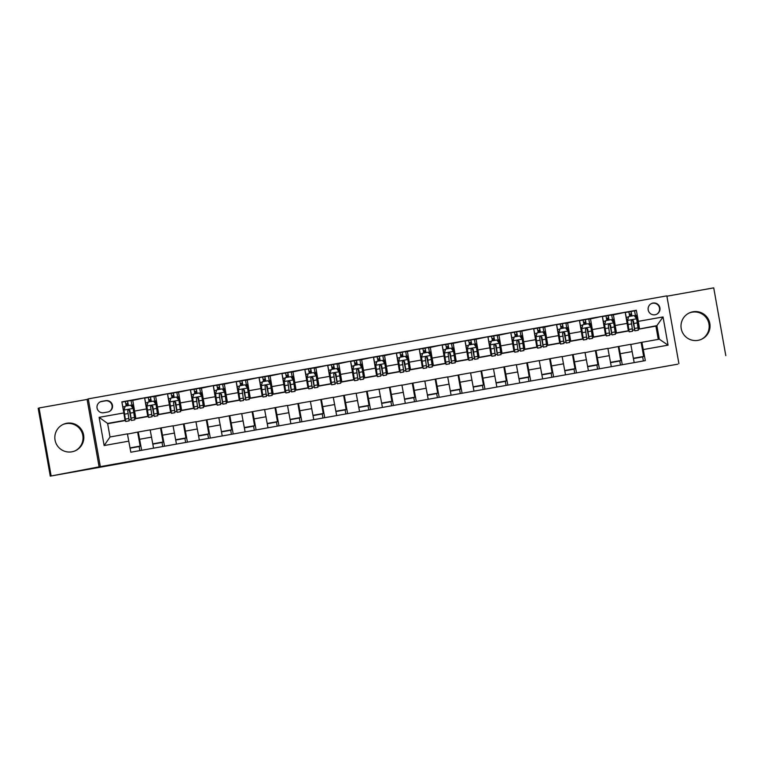 <?xml version="1.0" encoding="UTF-8"?>
<svg xmlns="http://www.w3.org/2000/svg" width="764" height="764" viewBox="0 0 764 764"><rect width="100%" height="100%" fill="white"/><g stroke="black" fill="none" stroke-linecap="round" stroke-linejoin="round"><path stroke-width="1.15" d="M359.71 420.63L336.962 424.86L359.71 420.63M692.958 311.779A14.506 14.506 64.6 0 0 681.689 330.478A14.506 14.506 64.6 0 0 701.715 339.178A14.506 14.506 64.6 0 0 692.958 311.779M701.295 339.369A14.506 14.506 64.6 0 0 692.127 312.18A14.506 14.506 64.6 0 0 688.88 313.154M66.783 423.256A14.506 14.506 64.6 0 0 55.514 441.955A14.506 14.506 64.6 0 0 75.54 450.645A14.506 14.506 64.6 0 0 66.783 423.256M75.12 450.846A14.506 14.506 64.6 0 0 65.952 423.648A14.506 14.506 64.6 0 0 62.705 424.631M653.01 303.06A5.95 5.95 64.6 0 0 648.388 310.728A5.95 5.95 64.6 0 0 656.601 314.291A5.95 5.95 64.6 0 0 653.01 303.06M656.391 314.386A5.95 5.95 64.6 0 0 652.59 303.251A5.95 5.95 64.6 0 0 651.3 303.642M441.325 406.161L417.927 410.449L441.315 406.095M677.735 364.18L50.271 476.134L100.342 466.623L677.735 364.18M387.424 415.702L362.031 420.391L387.424 415.702M392.4 414.804L415.377 410.726L392.4 414.804M130.109 448.172L139.163 446.558L139.879 450.607M152.848 444.123L162.044 442.49L162.77 446.539M175.73 440.045L184.936 438.412L185.652 442.461M198.621 435.977L207.818 434.334L208.543 438.383M221.503 431.899L230.709 430.266L231.425 434.315M244.394 427.83L253.591 426.188L254.316 430.237M267.276 423.753L276.482 422.11L277.198 426.169M290.167 419.675L299.364 418.042L300.09 422.091M313.049 415.606L322.255 413.964L322.971 418.013M335.94 411.529L345.137 409.886L345.863 413.945M358.822 407.451L368.028 405.818L368.745 409.867M381.713 403.382L390.91 401.74L391.636 405.789M404.595 399.305L413.801 397.672L414.518 401.721M427.487 395.227L436.683 393.594L437.409 397.643M450.368 391.158L459.575 389.516L460.291 393.565M473.26 387.081L482.456 385.448L483.182 389.497M496.142 383.012L505.348 381.37L506.064 385.419M519.033 378.934L528.23 377.292L528.955 381.351M541.915 374.857L551.121 373.224L551.837 377.273M564.806 370.788L574.003 369.146L574.729 373.195M587.688 366.71L596.894 365.077L597.61 369.127M610.579 362.633L619.776 361L620.502 365.049M633.461 358.564L642.667 356.922L643.384 360.971M103.77 412.732L107.8 412.016A5.768 5.768 64.6 0 0 112.279 404.586A5.768 5.768 64.6 0 0 105.776 400.661L101.746 401.377A5.768 5.768 64.6 0 0 97.267 408.816A5.768 5.768 64.6 0 0 103.77 412.732M100.342 466.623L88.271 398.865L666.838 295.869L678.909 363.626M128.858 441.143L104.143 445.546L99.119 417.345L123.835 412.942L125 420.334L107.609 423.428L110.026 436.979L127.416 433.885L130.825 452.221L645.322 360.627L641.903 342.291L659.303 339.197L656.887 325.645L638.771 329.083L636.307 315.255L635.457 315.408M634.597 311.101L636.345 310.27L121.858 401.864L123.835 412.942M636.345 310.27L638.322 321.348L663.037 316.955L668.061 345.156L643.345 349.549M99.167 467.176L87.096 399.429L39.04 407.976L51.102 475.733M39.04 407.976L38.2 408.377L50.271 476.134M725.8 355.623L713.729 287.866L666.896 296.203M87.096 399.429L88.271 398.865M125 420.334L124.284 420.668L125.401 420.477M658.281 339.378L655.913 326.104L638.265 329.246M634.597 329.895L632.592 330.258M628.915 330.907L615.383 333.324M611.706 333.973L609.701 334.326M606.033 334.985L592.492 337.392M588.824 338.051L586.819 338.404M583.142 339.054L569.61 341.47M565.933 342.119L563.928 342.482M560.26 343.132L546.718 345.538M543.051 346.197L541.046 346.55M537.369 347.209L523.837 349.616M520.16 350.275L518.154 350.628M514.487 351.278L500.945 353.694M497.278 354.343L495.273 354.697M491.596 355.356L478.063 357.762M474.387 358.421L472.381 358.774M468.714 359.433L455.172 361.84M451.505 362.489L449.499 362.852M445.823 363.502L432.29 365.918M428.614 366.567L426.608 366.921M422.941 367.579L409.399 369.986M405.732 370.645L403.726 370.998M400.049 371.648L386.517 374.064M382.84 374.713L380.835 375.076M377.168 375.726L363.626 378.132M359.959 378.791L357.953 379.145M354.276 379.803L340.744 382.21M337.067 382.869L335.062 383.222M331.395 383.872L317.853 386.288M314.185 386.937L312.18 387.3M308.503 387.95L294.971 390.356M291.294 391.015L289.289 391.369M285.621 392.027L272.079 394.434M268.412 395.083L266.407 395.446M262.73 396.096L249.198 398.512M245.521 399.161L243.515 399.515M239.848 400.174L226.306 402.58M222.639 403.239L220.634 403.593M216.957 404.252L203.425 406.658M199.748 407.308L197.742 407.67M194.075 408.32L180.533 410.736M176.866 411.385L174.86 411.739M171.184 412.398L157.651 414.804M153.975 415.463L151.969 415.817M148.302 416.466L134.76 418.882M131.093 419.531L129.087 419.894M125.411 420.544L107.657 423.705M655.913 326.104L656.887 325.645L663.037 316.955M611.716 315.179L625.219 312.295L628.371 330.764L627.788 331.032L628.906 330.841M632.582 330.182L634.578 329.828M638.255 329.169L638.771 329.083M613.32 314.415L616.462 332.884L615.889 333.152L613.425 319.333L612.575 319.476M588.824 319.247L602.338 316.372L605.48 334.833L604.897 335.109L606.014 334.909M609.691 334.26L611.687 333.906M615.373 333.247L615.889 333.152M590.438 318.493L593.58 336.953L592.998 337.23L590.534 323.401L589.684 323.554M565.943 323.325L579.446 320.441L582.598 338.91L582.015 339.187L583.133 338.987M586.809 338.328L588.805 337.974M592.482 337.325L592.998 337.23M567.547 322.561L570.689 341.031L570.116 341.307L567.652 327.479L566.802 327.632M543.051 327.393L556.564 324.519L559.706 342.988L559.124 343.256L560.241 343.065M563.918 342.406L565.914 342.052M569.6 341.393L570.116 341.307M544.665 326.639L547.807 345.099L547.225 345.376L544.761 331.547L543.911 331.7M520.169 331.471L533.673 328.596L536.825 347.057L536.242 347.333L537.359 347.133M541.036 346.484L543.032 346.121M546.709 345.471L547.225 345.376M521.774 330.707L524.916 349.177L524.343 349.454L521.879 335.625L521.029 335.778M497.278 335.549L510.791 332.665L513.933 351.134L513.351 351.411L514.468 351.211M518.145 350.552L520.141 350.198M523.827 349.54L524.343 349.454M498.892 334.785L502.034 353.254L501.451 353.522L498.987 339.703L498.138 339.856M474.396 339.617L487.9 336.743L491.051 355.212L490.469 355.48L491.586 355.289M495.263 354.63L497.259 354.276M500.936 353.617L501.451 353.522M476.001 338.863L479.143 357.323L478.57 357.6L476.106 343.771L475.256 343.924M451.505 343.695L465.018 340.811L468.16 359.281L467.578 359.558L468.695 359.357M472.372 358.708L474.368 358.345M478.054 357.695L478.57 357.6M453.119 342.931L456.261 361.401L455.678 361.678L453.214 347.849L452.364 348.002M428.623 347.773L442.127 344.889L445.278 363.358L444.696 363.635L445.813 363.435M449.49 362.776L451.486 362.422M455.163 361.764L455.678 361.678M430.227 347.009L433.369 365.478L432.796 365.746L430.333 351.927L429.483 352.08M405.732 351.841L419.245 348.967L422.387 367.427L421.814 367.704L422.922 367.503M426.598 366.854L428.594 366.5M432.281 365.841L432.796 365.746M407.346 351.087L410.488 369.547L409.905 369.824L407.441 355.995L406.591 356.148M382.85 355.919L396.354 353.035L399.505 371.505L398.923 371.781L400.04 371.581M403.717 370.922L405.713 370.569M409.389 369.919L409.905 369.824M384.454 355.155L387.596 373.625L387.023 373.902L384.559 360.073L383.709 360.226M359.959 359.997L373.472 357.113L376.614 375.582L376.041 375.85L377.149 375.659M380.825 375L382.821 374.647M386.508 373.988L387.023 373.902M361.573 359.233L364.714 377.702L364.132 377.97L361.668 364.151L360.818 364.294M337.077 364.065L350.581 361.191L353.732 379.651L353.149 379.928L354.267 379.727M357.944 379.078L359.939 378.715M363.616 378.065L364.132 377.97M338.681 363.301L341.823 381.771L341.25 382.048L338.786 368.219L337.936 368.372M314.185 368.143L327.699 365.259L330.841 383.729L330.268 384.005L331.375 383.805M335.052 383.146L337.048 382.793M340.734 382.143L341.25 382.048M315.799 367.379L318.941 385.849L318.359 386.126L315.895 372.297L315.045 372.45M291.304 372.211L304.807 369.337L307.959 387.806L307.376 388.074L308.494 387.883M312.17 387.224L314.166 386.87M317.843 386.212L318.359 386.126M292.908 371.457L296.05 389.917L295.477 390.194L293.013 376.365L292.163 376.518M268.412 376.289L281.926 373.415L285.067 391.875L284.494 392.152L285.602 391.951M289.279 391.302L291.275 390.939M294.961 390.289L295.477 390.194M270.026 375.525L273.168 393.995L272.586 394.272L270.122 380.443L269.272 380.596M245.531 380.367L259.034 377.483L262.186 395.953L261.603 396.229L262.721 396.029M266.397 395.37L268.393 395.017M272.07 394.358L272.586 394.272M247.135 379.603L250.277 398.073L249.704 398.34L247.24 384.521L246.39 384.674M222.639 384.435L236.152 381.561L239.294 400.021L238.721 400.298L239.829 400.097M243.506 399.448L245.502 399.094M249.188 398.436L249.704 398.34M224.253 383.681L227.395 402.141L226.812 402.418L224.349 388.589L223.499 388.742M199.757 388.513L213.261 385.629L216.413 404.099L215.83 404.376L216.947 404.175M220.624 403.516L222.62 403.163M226.297 402.513L226.812 402.418M201.362 387.749L204.504 406.219L203.931 406.496L201.467 392.667L200.617 392.82M176.866 392.591L190.379 389.707L193.521 408.177L192.948 408.444L194.056 408.253M197.733 407.594L199.729 407.241M203.415 406.582L203.931 406.496M178.48 391.827L181.622 410.297L181.039 410.564L178.585 396.745L177.725 396.898M153.984 396.659L167.488 393.785L170.639 412.245L170.057 412.522L171.174 412.321M174.851 411.672L176.847 411.318M180.524 410.66L181.039 410.564M155.589 395.905L158.731 414.365L158.158 414.642L155.694 400.813L154.844 400.966M131.102 400.737L144.606 397.853L147.748 416.323L147.175 416.6L148.283 416.399M151.96 415.74L153.956 415.387M157.642 414.737L158.158 414.642M132.707 399.973L135.849 418.443L135.266 418.72L132.812 404.891L131.952 405.044M129.078 419.818L131.074 419.465M134.75 418.806L135.266 418.72M127.454 434.086L138.265 431.994L141.665 450.292M150.221 430.036L161.147 427.916L164.556 446.214M173.113 425.959L184.038 423.848L187.438 442.146M195.995 421.89L206.92 419.77L210.329 438.068M218.886 417.812L229.811 415.692L233.211 434M241.768 413.735L252.693 411.624L256.102 429.922M264.659 409.666L275.584 407.546L278.984 425.844M287.541 405.588L298.466 403.468L301.875 421.776M310.432 401.511L321.357 399.4L324.757 417.698M333.314 397.442L344.239 395.322L347.649 413.62M356.205 393.364L367.131 391.244L370.53 409.552M379.087 389.287L390.012 387.176L393.422 405.474M401.979 385.218L412.904 383.098L416.304 401.396M424.86 381.141L435.786 379.03L439.195 397.328M447.752 377.072L458.677 374.952L462.077 393.25M470.634 372.994L481.559 370.874L484.968 389.182M493.525 368.916L504.45 366.806L507.85 385.104M516.407 364.848L527.332 362.728L530.741 381.026M539.298 360.77L550.223 358.65L553.623 376.958M562.18 356.692L573.105 354.582L576.514 372.88M585.071 352.624L595.996 350.504L599.396 368.802M607.953 348.546L618.878 346.436L622.288 364.734M630.844 344.468L641.903 342.291M139.163 446.558L140.146 446.09L137.682 432.271M130.061 447.885L140.146 446.09M150.164 429.874L138.265 431.994L150.164 429.874L153.564 448.172M162.044 442.49L163.038 442.022L160.574 428.193M152.8 443.836L163.038 442.022M173.046 425.796L161.147 427.916L173.046 425.796L176.455 444.104M184.936 438.412L185.919 437.944L183.456 424.115M175.682 439.768L185.919 437.944M195.937 421.728L184.038 423.848L195.937 421.728L199.337 440.026M207.818 434.334L208.801 433.866L206.347 420.047M198.573 435.69L208.801 433.866M218.819 417.65L206.92 419.77L218.819 417.65L222.228 435.948M230.709 430.266L231.693 429.798L229.229 415.969M221.455 431.622L231.693 429.798M241.71 413.572L229.811 415.692L241.71 413.572L245.11 431.88M253.591 426.188L254.574 425.72L252.12 411.892M244.346 427.544L254.574 425.72M264.592 409.504L252.693 411.624L264.592 409.504L268.002 427.802M276.482 422.11L277.466 421.642L275.002 407.823M267.228 423.466L277.466 421.642M287.484 405.426L275.584 407.546L287.484 405.426L290.883 423.724M299.364 418.042L300.347 417.574L297.893 403.745M290.119 419.398L300.347 417.574M310.365 401.358L298.466 403.468L310.365 401.358L313.775 419.656M322.255 413.964L323.239 413.496L320.775 399.667M313.001 415.32L323.239 413.496M333.257 397.28L321.357 399.4L333.257 397.28L336.657 415.578M345.137 409.886L346.121 409.428L343.666 395.599M335.893 411.242L346.121 409.428M356.139 393.202L344.239 395.322L356.139 393.202L359.548 411.5M368.028 405.818L369.012 405.35L366.548 391.521M358.774 407.174L369.012 405.35M379.03 389.134L367.131 391.244L379.03 389.134L382.43 407.432M390.91 401.74L391.894 401.272L389.439 387.453M381.666 403.096L391.894 401.272M401.912 385.056L390.012 387.176L401.912 385.056L405.321 403.354M413.801 397.672L414.785 397.204L412.321 383.375M404.548 399.018L414.785 397.204M424.803 380.978L412.904 383.098L424.803 380.978L428.203 399.286M436.683 393.594L437.667 393.126L435.213 379.297M427.439 394.95L437.667 393.126M447.685 376.91L435.786 379.03L447.685 376.91L451.094 395.208M459.575 389.516L460.558 389.048L458.094 375.229M450.321 390.872L460.558 389.048M470.576 372.832L458.677 374.952L470.576 372.832L473.976 391.13M482.456 385.448L483.44 384.98L480.986 371.151M473.212 386.804L483.44 384.98M493.458 368.754L481.559 370.874L493.458 368.754L496.867 387.061M505.348 381.37L506.331 380.902L503.868 367.073M496.094 382.726L506.331 380.902M516.349 364.686L504.45 366.806L516.349 364.686L519.749 382.984M528.23 377.292L529.213 376.824L526.759 363.005M518.985 378.648L529.213 376.824M539.231 360.608L527.332 362.728L539.231 360.608L542.641 378.906M551.121 373.224L552.105 372.756L549.641 358.927M541.867 374.58L552.105 372.756M562.123 356.54L550.223 358.65L562.123 356.54L565.522 374.837M574.003 369.146L574.986 368.678L572.532 354.859M564.758 370.502L574.986 368.678M585.004 352.462L573.105 354.582L585.004 352.462L588.414 370.76M596.894 365.077L597.878 364.609L595.414 350.781M587.64 366.424L597.878 364.609M607.896 348.384L595.996 350.504L607.896 348.384L611.295 366.691M619.776 361L620.76 360.532L618.305 346.703M610.531 362.356L620.76 360.532M630.777 344.316L618.878 346.436L630.777 344.316L634.187 362.613M642.667 356.922L643.651 356.454L641.187 342.635M633.413 358.278L643.651 356.454M639.497 328.74L638.322 321.348M107.609 423.428L99.119 417.345M110.026 436.979L104.143 445.546M668.061 345.156L659.303 339.197M109.051 411.643A5.768 5.768 64.6 0 0 105.356 400.861L101.335 401.577A5.768 5.768 64.6 0 0 100.084 401.95M366.386 419.446L374.637 418.013L366.386 419.446M402.599 413.028L392.849 414.804L402.599 413.028M126.261 405.971L125.344 401.511L127.54 401.119L128.457 405.579M128.409 405.588L127.97 403.497L125.869 403.898M129.164 409.685L131.351 420.458L134.836 419.847L133.165 408.52L130.682 405.187L125.191 406.161L124.007 410.153L125.678 421.47L122.421 405.035M124.007 410.153L125.258 419.092L121.963 402.447M132.411 407.508L131.016 400.498L127.54 401.119L131.016 400.498M123.969 410.172L125.191 406.161M131.351 420.458L129.928 410.516L128.524 409.638L127.712 410.755L129.154 420.849L125.678 421.47M125.344 401.511L121.906 402.122L125.344 401.511M128.304 409.724L129.88 410.535L130.93 418.08L129.221 409.705M148.245 397.452L150.432 397.051L151.348 401.511M151.301 401.511L150.852 399.429L148.76 399.82M152.055 405.608L154.242 416.39L157.718 415.769L156.047 404.452L153.564 401.11L148.073 402.093L146.898 406.076L148.569 417.402L145.074 400.489M146.898 406.076L148.14 415.014L144.654 398.101M155.293 403.43L153.908 396.43L150.432 397.051L153.908 396.43M146.85 406.095L148.073 402.093M154.242 416.39L152.81 406.438L151.406 405.56L150.594 406.677L152.046 416.781L148.569 417.402M149.152 401.893L148.235 397.442L144.749 398.054L148.235 397.442M151.196 405.646L152.762 406.467L153.822 414.012L152.103 405.627M172.034 397.824L171.117 393.364L173.313 392.973L174.23 397.433M174.182 397.442L173.743 395.351L171.642 395.742M174.937 401.539L177.124 412.312L180.61 411.691L178.938 400.374L176.455 397.041L170.964 398.015L169.78 402.007L171.451 413.324L167.956 396.411M169.78 402.007L171.031 410.946L167.536 394.033M178.184 399.362L176.79 392.352L173.313 392.973L176.79 392.352M169.742 402.026L170.964 398.015M177.124 412.312L175.701 402.37L174.297 401.492L173.485 402.609L174.927 412.703L171.451 413.324M171.117 393.364L167.641 393.985L171.117 393.364M174.077 401.577L175.653 402.389L176.704 409.934L174.994 401.558M194.925 393.746L194.008 389.287L196.205 388.895L197.122 393.355M197.074 393.364L196.625 391.283L194.533 391.674M197.828 397.461L200.015 408.243L203.491 407.623L201.82 396.296L199.337 392.963L193.846 393.938L192.671 397.929L194.343 409.246L190.847 392.333M192.671 397.929L193.913 406.868L190.427 389.955M201.066 395.284L199.681 388.274L196.205 388.895L199.681 388.274M192.623 397.948L193.846 393.938M200.015 408.243L198.583 398.292L197.179 397.414L196.367 398.531L197.819 408.635L194.343 409.246M194.008 389.287L190.522 389.907L194.008 389.287M196.969 397.5L198.535 398.321L199.595 405.856L197.876 397.481M216.9 385.228L219.087 384.827L220.003 389.287M219.956 389.296L219.516 387.205L217.415 387.596M220.71 393.384L222.897 404.166L226.383 403.545L224.712 392.228L222.228 388.886L216.737 389.869L215.553 393.852L217.224 405.178L213.729 388.265M215.553 393.852L216.804 402.79L213.309 385.887M223.957 391.206L222.563 384.206L219.087 384.827L222.563 384.206M215.515 393.871L216.737 389.869M222.897 404.166L221.474 394.214L220.061 393.345L219.258 394.453L220.7 404.557L217.224 405.178M217.807 389.678L216.89 385.218L213.414 385.83L216.89 385.218M219.851 393.422L221.426 394.243L222.477 401.788L220.767 393.403M240.698 385.6L239.781 381.141L241.978 380.749L242.895 385.209M242.847 385.218L242.398 383.127L240.307 383.518M243.601 389.315L245.788 400.088L249.265 399.467L247.536 388.064L245.11 384.817L239.619 385.791L238.444 389.783L240.116 401.1L236.62 384.187M238.444 389.783L239.686 398.722L236.2 381.809M246.839 387.138L245.454 380.128L241.978 380.749L245.454 380.128M238.397 389.802L239.619 385.791M245.788 400.088L244.356 390.146L242.952 389.268L242.14 390.385L243.592 400.479L240.116 401.1M239.781 381.141L236.296 381.761L239.781 381.141M242.742 389.353L244.308 390.165L245.368 397.71L243.649 389.334M263.58 381.522L262.663 377.063L264.86 376.671L265.776 381.131M265.729 381.141L265.289 379.059L263.188 379.45M266.483 385.237L268.67 396.019L272.156 395.399L270.485 384.072L268.002 380.739L262.501 381.713L261.326 385.705L262.997 397.022L259.502 380.119M261.326 385.705L262.577 394.644L259.082 377.731M269.73 383.06L268.336 376.06L264.86 376.671L268.336 376.06M261.288 385.724L262.501 381.713M268.67 396.019L267.247 386.068L265.834 385.19L265.032 386.307L266.474 396.411L262.997 397.022M262.663 377.063L259.187 377.683L262.663 377.063M265.624 385.276L267.199 386.097L268.25 393.632L266.541 385.257M285.564 373.004L287.751 372.603L288.668 377.063M288.62 377.072L288.171 374.981L286.08 375.372M289.375 381.16L291.562 391.942L295.038 391.321L293.366 380.004L290.883 376.662L285.392 377.645L284.218 381.628L285.889 392.954L282.393 376.041M284.218 381.628L285.459 390.576L281.973 373.663M292.612 378.992L291.227 371.982L287.751 372.603L291.227 371.982M284.17 381.656L285.392 377.645M291.562 391.942L290.129 382L288.725 381.121L287.913 382.229L289.365 392.333L285.889 392.954M286.471 377.454L285.555 372.994L282.069 373.615L285.555 372.994M288.515 381.207L290.081 382.019L291.141 389.564L289.422 381.188M308.446 368.936L310.633 368.525L311.55 372.985M311.502 372.994L311.063 370.903L308.962 371.294M312.256 377.091L314.443 387.864L317.929 387.252L316.258 375.926L313.775 372.593L308.274 373.567L307.061 377.578L308.771 388.876L305.275 371.963M308.274 373.567L307.061 377.578L308.35 386.498L304.855 369.585M315.503 374.914L314.109 367.904L310.633 368.525L314.109 367.904M314.443 387.864L313.02 377.922L311.607 377.044L310.805 378.161L312.247 388.255L308.771 388.876M309.353 373.376L308.436 368.916L304.96 369.537L308.436 368.916M311.397 377.129L312.973 377.941L314.023 385.486L312.314 377.11M332.244 369.298L331.328 364.839L333.524 364.447L334.441 368.907M334.393 368.916L333.944 366.835L331.853 367.226M335.148 373.013L337.335 383.795L340.811 383.175L339.14 371.848L336.657 368.515L331.165 369.489L329.991 373.481L331.662 384.808L328.167 367.895M329.991 373.481L331.232 382.42L327.746 365.507M338.385 370.836L337 363.836L333.524 364.447L337 363.836M329.943 373.5L331.165 369.489M337.335 383.795L335.902 373.844L334.498 372.966L333.687 374.083L335.138 384.187L331.662 384.808M331.328 364.839L327.842 365.459L331.328 364.839M334.288 373.052L335.854 373.873L336.914 381.408L335.195 373.033M354.219 360.78L356.406 360.379L357.323 364.839M357.275 364.848L356.836 362.757L354.735 363.148M358.029 368.945L360.216 379.718L363.702 379.097L362.031 367.78L359.548 364.438L354.047 365.421L352.873 369.404L354.544 380.73L351.048 363.817M352.873 369.404L354.124 378.352L350.628 361.439M361.276 366.768L359.882 359.758L356.406 360.379L359.882 359.758M352.834 369.432L354.047 365.421M360.216 379.718L358.793 369.776L357.38 368.897L356.578 370.015L358.02 380.109L354.544 380.73M355.126 365.23L354.209 360.77L350.733 361.391L354.209 360.77M357.17 368.983L358.746 369.795L359.796 377.34L358.087 368.964M377.11 356.712L379.297 356.301L380.214 360.761M380.166 360.77L379.718 358.688L377.626 359.08M380.921 364.867L383.108 375.64L386.584 375.028L384.855 363.616L382.43 360.369L376.938 361.343L375.764 365.335L377.435 376.652L373.94 359.739M375.764 365.335L377.005 374.274L373.52 357.361M384.158 362.69L382.774 355.68L379.297 356.301L382.774 355.68M375.716 365.354L376.938 361.343M383.108 375.64L381.675 365.698L380.271 364.82L379.46 365.937L380.911 376.031L377.435 376.652M378.018 361.152L377.101 356.692L373.615 357.313L377.091 356.692M380.061 364.906L381.628 365.717L382.688 373.262L380.969 364.886M400.899 357.084L399.983 352.624L402.179 352.233L403.096 356.692M403.048 356.692L402.609 354.611L400.508 355.002M403.803 360.789L405.99 371.571L409.475 370.951L407.804 359.634L405.321 356.291L399.82 357.275L398.646 361.257L400.317 372.584L396.822 355.671M398.646 361.257L399.897 370.196L396.401 353.293M407.05 358.612L405.655 351.612L402.179 352.233L405.655 351.612M398.607 361.276L399.82 357.275M405.99 371.571L404.567 361.62L403.153 360.742L402.351 361.859L403.793 371.963L400.317 372.584M399.983 352.624L396.506 353.235L399.983 352.624M402.943 360.828L404.519 361.649L405.569 369.193L403.86 360.809M422.884 348.565L425.07 348.155L425.987 352.615M425.94 352.624L425.491 350.533L423.399 350.924M426.694 356.721L428.881 367.494L432.357 366.873L430.629 355.47L428.203 352.223L422.712 353.197L421.537 357.189L423.208 368.506L419.713 351.593M421.537 357.189L422.778 366.128L419.283 349.215M429.931 354.544L428.547 347.534L425.07 348.155L428.547 347.534M421.489 357.208L422.712 353.197M428.881 367.494L427.448 357.552L426.045 356.673L425.233 357.791L426.684 367.885L423.208 368.506M423.791 353.006L422.874 348.546L419.388 349.167L422.864 348.546M425.834 356.759L427.401 357.571L428.461 365.116L426.742 356.74M446.673 348.928L445.756 344.468L447.952 344.077L448.869 348.537M448.821 348.546L448.373 346.464L446.281 346.856M449.576 352.643L451.763 363.425L455.248 362.804L453.577 351.478L451.094 348.145L445.593 349.119L444.419 353.111L446.09 364.428L442.595 347.524M444.419 353.111L445.67 362.05L442.175 345.137M452.823 350.466L451.428 343.456L447.952 344.077L451.428 343.466M444.371 353.13L445.593 349.119M451.763 363.425L450.34 353.474L448.926 352.596L448.124 353.713L449.566 363.817L446.09 364.428M445.756 344.468L442.28 345.089L445.756 344.468M448.716 352.681L450.292 353.503L451.343 361.038L449.633 352.662M469.564 344.86L468.647 340.4L470.844 340.009L471.76 344.468M471.713 344.478L471.264 342.387L469.172 342.778M472.467 348.565L474.654 359.347L478.13 358.727L476.459 347.41L473.976 344.067L468.485 345.051L467.31 349.033L468.981 360.36L465.486 343.447M467.31 349.033L468.552 357.972L465.056 341.069M475.705 346.388L474.32 339.388L470.844 340.009L474.32 339.388M467.262 349.053L468.485 345.051M474.654 359.347L473.222 349.406L471.818 348.527L471.006 349.635L472.458 359.739L468.981 360.36M468.647 340.4L465.161 341.021L468.647 340.4M471.608 348.613L473.174 349.425L474.234 356.969L472.515 348.594M491.538 336.341L493.725 335.931L494.642 340.391M494.594 340.4L494.146 338.309L492.054 338.7M495.349 344.497L497.536 355.27L501.022 354.649L499.35 343.332L496.867 339.999L491.367 340.973L490.192 344.965L491.863 356.282L488.368 339.369M490.192 344.965L491.443 353.904L487.948 336.991M498.596 342.32L497.202 335.31L493.725 335.931L497.202 335.31M490.144 344.984L491.367 340.973M497.536 355.27L496.113 345.328L494.7 344.449L493.897 345.567L495.339 355.661L491.863 356.282M492.446 340.782L491.529 336.322L488.053 336.943L491.529 336.322M494.489 344.535L496.065 345.347L497.116 352.892L495.406 344.516M515.337 336.704L514.42 332.244L516.617 331.853L517.534 336.313M517.486 336.322L517.037 334.24L514.946 334.632M518.24 340.419L520.427 351.201L523.903 350.581L522.232 339.254L519.749 335.921L514.258 336.895L513.083 340.887L514.755 352.214L511.259 335.3M513.083 340.887L514.325 349.826L510.829 332.913M521.478 338.242L520.093 331.242L516.617 331.853L520.093 331.242M513.036 340.906L514.258 336.895M520.427 351.201L518.995 341.25L517.591 340.372L516.779 341.489L518.231 351.593L514.755 352.214M514.42 332.244L510.935 332.865L514.411 332.244M517.381 340.457L518.947 341.279L519.997 348.814L518.288 340.438M537.312 328.186L539.499 327.785L540.415 332.244M540.368 332.254L539.919 330.163L537.827 330.554M541.122 336.341L543.309 347.123L546.795 346.503L545.124 335.186L542.641 331.843L537.14 332.827L535.965 336.809L537.636 348.136L534.141 331.223M535.965 336.809L537.216 345.758L533.721 328.845M544.369 334.174L542.975 327.164L539.499 327.785L542.975 327.164M535.917 336.838L537.14 332.827M543.309 347.123L541.886 337.182L540.473 336.303L539.67 337.421L541.113 347.515L537.636 348.136M538.219 332.636L537.302 328.176L533.826 328.797L537.302 328.176M540.263 336.389L541.838 337.201L542.889 344.745L541.179 336.37M560.203 324.117L562.39 323.707L563.307 328.167M563.259 328.176L562.81 326.085L560.719 326.486M564.013 332.273L566.2 343.046L569.677 342.434L567.948 331.022L565.522 327.775L560.031 328.749L558.856 332.741L560.528 344.058L557.032 327.145M558.856 332.741L560.098 341.68L556.603 324.767M567.251 330.096L565.866 323.086L562.39 323.707L565.866 323.086M558.809 332.76L560.031 328.749M566.2 343.046L564.768 333.104L563.364 332.225L562.552 333.343L564.004 343.437L560.528 344.058M561.11 328.558L560.193 324.098L556.708 324.719L560.184 324.098M563.154 332.311L564.72 333.123L565.771 340.668L564.061 332.292M583.992 324.48L583.075 320.021L585.272 319.638L586.189 324.089M586.141 324.098L585.692 322.016L583.601 322.408M586.895 328.195L589.082 338.977L592.568 338.356L590.897 327.04L588.414 323.697L582.913 324.681L581.738 328.663L583.409 339.99L579.914 323.077M581.738 328.663L582.989 337.602L579.494 320.689M590.142 326.018L588.748 319.018L585.272 319.638L588.748 319.018M581.691 328.682L582.913 324.681M589.082 338.977L587.659 329.026L586.246 328.148L585.444 329.265L586.886 339.369L583.409 339.99M583.075 320.021L579.599 320.641L583.075 320.03M586.036 328.233L587.602 329.055L588.662 336.599L586.953 328.214M605.976 315.971L608.163 315.561L609.08 320.021M609.032 320.03L608.583 317.939L606.492 318.33M609.787 324.127L611.974 334.899L615.45 334.279L613.721 322.876L611.295 319.629L605.804 320.603L604.63 324.595L606.301 335.912L602.806 318.999M604.63 324.595L605.871 333.534L602.376 316.621M613.024 321.95L611.639 314.94L608.163 315.561L611.639 314.94M604.582 324.614L605.804 320.603M611.974 334.899L610.541 324.958L609.137 324.079L608.325 325.197L609.777 335.291L606.301 335.912M606.883 320.412L605.967 315.952L602.481 316.573L605.957 315.952M608.927 324.165L610.493 324.977L611.544 332.521L609.834 324.146M628.858 311.893L631.045 311.483L631.962 315.943M631.914 315.952L631.465 313.87L629.374 314.262M632.668 320.049L634.855 330.831L638.341 330.21L636.67 318.884L634.187 315.551L628.686 316.525L627.511 320.517L629.183 331.834L625.687 314.921M627.511 320.517L628.762 329.456L625.267 312.543M635.915 317.872L634.521 310.862L631.045 311.483L634.521 310.862M627.464 320.536L628.686 316.525M634.855 330.831L633.432 320.88L632.019 320.001L631.217 321.119L632.659 331.213L629.183 331.834M629.765 316.334L628.848 311.874L625.372 312.495L628.848 311.874M631.809 320.087L633.375 320.909L634.435 328.444L632.726 320.068M628.371 330.764L616.462 332.884M605.48 334.833L593.58 336.953M582.598 338.91L570.689 341.031M559.706 342.988L547.807 345.099M536.825 347.057L524.916 349.177M513.933 351.134L502.034 353.254M491.051 355.212L479.143 357.323M468.16 359.281L456.261 361.401M445.278 363.358L433.369 365.478M422.387 367.427L410.488 369.547M399.505 371.505L387.596 373.625M376.614 375.582L364.714 377.702M353.732 379.651L341.823 381.771M330.841 383.729L318.941 385.849M307.959 387.806L296.05 389.917M285.067 391.875L273.168 393.995M262.186 395.953L250.277 398.073M239.294 400.021L227.395 402.141M216.413 404.099L204.504 406.219M193.521 408.177L181.622 410.297M170.639 412.245L158.731 414.365M147.748 416.323L135.849 418.443M151.606 437.132L139.697 439.252M146.583 408.931L134.674 411.051M169.465 404.863L157.565 406.983M174.488 433.064L162.589 435.184M192.356 400.785L180.447 402.905M197.379 428.986L185.471 431.106M215.238 396.707L203.339 398.827M220.261 424.908L208.362 427.028M238.129 392.639L226.22 394.759M243.153 420.84L231.244 422.96M261.011 388.561L249.112 390.681M266.034 416.762L254.135 418.882M283.902 384.493L271.994 386.603M288.926 412.694L277.017 414.804M306.784 380.415L294.885 382.535M311.808 408.616L299.908 410.736M329.676 376.337L317.767 378.457M334.699 404.538L322.79 406.658M352.557 372.269L340.658 374.389M357.581 400.47L345.681 402.58M375.439 368.191L363.54 370.311M380.462 396.392L368.563 398.512M398.331 364.113L386.431 366.233M403.354 392.314L391.454 394.434M421.212 360.045L409.313 362.165M426.236 388.246L414.336 390.366M444.104 355.967L432.204 358.087M449.127 384.168L437.228 386.288M466.985 351.898L455.086 354.009M472.009 380.09L460.109 382.21M489.877 347.821L477.977 349.941M494.9 376.022L483.001 378.142M512.759 343.743L500.859 345.863M517.782 371.944L505.883 374.064M535.65 339.674L523.751 341.785M540.673 367.876L528.774 369.986M558.532 335.597L546.632 337.717M563.555 363.798L551.656 365.918M581.423 331.519L569.524 333.639M586.446 359.72L574.547 361.84M604.305 327.45L592.406 329.57M609.328 355.652L597.429 357.772M627.196 323.373L615.297 325.493M632.22 351.574L620.32 353.694M133.098 408.434L124.035 410.048M128.887 418.491L125.411 419.111M123.539 410.679L124.035 410.593M127.999 403.602L125.888 403.975M122.851 406.964L125.029 406.582M130.93 405.531L132.01 405.331M134.569 417.478L131.083 418.099M128.151 413.515L124.675 414.136M133.824 412.503L130.348 413.123M128.257 404.777L126.108 405.159M127.913 403.526L127.483 401.148M155.99 404.366L146.927 405.98M151.778 414.413L148.302 415.033M146.421 406.61L146.927 406.515M150.89 399.524L148.77 399.906M145.743 402.895L147.91 402.504M153.822 401.453L154.891 401.262M157.451 413.41L153.975 414.021M151.043 409.447L147.557 410.058M156.715 408.434L153.239 409.055M151.138 400.699L148.999 401.081M150.794 399.457L150.374 397.07M178.871 400.288L169.809 401.902M174.66 410.344L171.184 410.965M169.312 402.532L169.809 402.447M173.772 395.456L171.661 395.828M168.624 398.818L170.802 398.426M176.704 397.375L177.783 397.184M180.342 409.332L176.856 409.953M173.925 405.369L170.448 405.99M179.597 404.357L176.121 404.977M174.03 396.621L171.881 397.003M173.686 395.38L173.256 393.002M201.763 396.22L192.7 397.824M197.551 406.267L194.075 406.887M192.194 398.455L192.7 398.369M196.663 391.378L194.543 391.751M191.516 394.74L193.684 394.358M199.595 393.307L200.665 393.116M203.224 405.254L199.748 405.875M196.816 401.291L193.33 401.912M202.489 400.288L199.012 400.899M196.911 392.553L194.772 392.935M196.568 391.302L196.147 388.924M224.645 392.142L215.582 393.756M220.433 402.189L216.957 402.809M215.085 394.386L215.582 394.3M219.545 387.3L217.434 387.682M214.397 390.671L216.575 390.28M222.477 389.229L223.556 389.038M226.115 401.186L222.63 401.807M219.698 397.223L216.222 397.843M225.37 396.21L221.894 396.831M219.803 388.475L217.654 388.857M219.459 387.233L219.029 384.846M247.536 388.064L238.473 389.678M243.324 398.12L239.848 398.741M237.967 390.308L238.473 390.223M242.436 383.232L240.316 383.604M237.289 386.594L239.457 386.202M245.368 385.151L246.438 384.961M248.997 397.108L245.521 397.729M242.589 393.145L239.103 393.766M248.262 392.133L244.786 392.753M242.685 384.407L240.545 384.779M242.341 383.156L241.921 380.778M270.418 383.996L261.355 385.61M266.206 394.043L262.73 394.663M260.858 386.24L261.355 386.145M265.318 379.154L263.208 379.536M260.171 382.516L262.348 382.134M268.25 381.083L269.329 380.892M271.888 393.03L268.403 393.651M265.471 389.067L261.995 389.688M271.144 388.064L267.667 388.675M265.576 380.329L263.427 380.711M265.232 379.078L264.802 376.7M293.309 379.918L284.246 381.532M289.098 389.974L285.621 390.585M283.74 382.162L284.246 382.076M288.209 375.076L286.089 375.458M283.062 378.447L285.23 378.056M291.141 377.005L292.211 376.814M294.77 388.962L291.294 389.583M288.362 384.999L284.877 385.619M294.035 383.986L290.559 384.607M288.458 376.251L286.319 376.633M288.114 375.009L287.694 372.622M316.191 375.84L307.128 377.454M311.979 385.896L308.503 386.517M306.631 378.084L307.128 377.999M311.091 371.008L308.981 371.38M305.944 374.37L308.121 373.988M314.023 372.928L315.102 372.736M317.662 384.884L314.176 385.505M311.244 380.921L307.768 381.542M316.917 379.909L313.441 380.529M311.349 372.183L309.2 372.565M311.005 370.932L310.576 368.554M339.082 371.772L330.019 373.386M334.871 381.819L331.395 382.439M329.513 374.016L330.019 373.921M333.983 366.93L331.863 367.312M328.835 370.292L331.003 369.91M336.914 368.859L337.984 368.668M340.543 380.816L337.067 381.427M334.135 376.853L330.65 377.464M339.808 375.84L336.332 376.461M334.231 368.105L332.092 368.487M333.887 366.854L333.467 364.476M361.964 367.694L352.901 369.308M357.753 377.75L354.276 378.371M352.405 369.938L352.901 369.852M356.864 362.862L354.754 363.234M351.717 366.223L353.894 365.832M359.796 364.781L360.875 364.59M363.435 376.738L359.949 377.359M357.017 372.775L353.541 373.395M362.69 371.762L359.214 372.383M357.122 364.027L354.974 364.409M356.778 362.785L356.349 360.407M384.855 363.616L375.792 365.23M380.644 373.672L377.168 374.293M375.286 365.861L375.792 365.775M379.756 358.784L377.636 359.156M374.608 362.146L376.776 361.764M382.688 360.713L383.757 360.522M386.317 372.66L382.84 373.281M379.909 368.697L376.423 369.318M385.581 367.685L382.105 368.305M380.004 359.959L377.865 360.341M379.66 358.708L379.24 356.33M407.737 359.548L398.674 361.162M403.526 369.595L400.049 370.215M398.178 361.792L398.674 361.697M402.638 354.706L400.527 355.088M397.49 358.077L399.667 357.686M405.569 356.635L406.649 356.444M409.208 368.592L405.722 369.203M402.79 364.629L399.314 365.24M408.463 363.616L404.987 364.237M402.895 355.881L400.747 356.263M402.552 354.639L402.122 352.252M430.629 355.47L421.566 357.084M426.417 365.526L422.941 366.147M421.059 357.714L421.566 357.628M425.529 350.638L423.409 351.01M420.381 353.999L422.549 353.608M428.461 352.557L429.53 352.366M432.09 364.514L428.614 365.135M425.682 360.551L422.196 361.171M431.354 359.538L427.878 360.159M425.777 351.803L423.638 352.185M425.433 350.561L425.013 348.183M453.51 351.402L444.447 353.016M449.299 361.448L445.823 362.069M443.951 353.646L444.447 353.551M448.411 346.56L446.3 346.932M443.263 349.922L445.441 349.54M451.343 348.489L452.422 348.298M454.981 360.436L451.495 361.057M448.563 356.473L445.087 357.094M454.236 355.47L450.76 356.081M448.669 347.735L446.52 348.117M448.325 346.484L447.895 344.106M476.402 347.324L467.339 348.938M472.19 357.38L468.714 357.991M466.833 349.568L467.339 349.482M471.302 342.482L469.182 342.864M466.155 345.853L468.322 345.462M474.234 344.411L475.303 344.22M477.863 356.368L474.387 356.989M471.455 352.405L467.969 353.025M477.128 351.392L473.651 352.013M471.55 343.657L469.411 344.039M471.207 342.415L470.786 340.028M499.284 343.246L490.221 344.86M495.072 353.302L491.596 353.923M489.724 345.49L490.221 345.404M494.184 338.414L492.073 338.786M489.036 341.775L491.214 341.393M497.116 340.333L498.195 340.142M500.754 352.29L497.269 352.911M494.337 348.327L490.86 348.947M500.009 347.314L496.533 347.935M494.442 339.588L492.293 339.97M494.098 338.337L493.668 335.959M522.175 339.178L513.112 340.792M517.963 349.224L514.487 349.845M512.606 341.422L513.112 341.327M517.075 334.336L514.955 334.718M511.928 337.698L514.096 337.316M520.007 336.265L521.077 336.074M523.636 348.212L520.16 348.833M517.228 344.249L513.742 344.87M522.901 343.246L519.424 343.867M517.323 335.511L515.184 335.893M516.98 334.26L516.559 331.882M545.057 335.1L535.994 336.714M540.845 345.156L537.369 345.767M535.497 337.344L535.994 337.258M539.957 330.268L537.846 330.64M534.81 333.629L536.987 333.238M542.889 332.187L543.968 331.996M546.527 344.144L543.042 344.765M540.11 340.181L536.634 340.801M545.783 339.168L542.306 339.789M540.215 331.433L538.066 331.815M539.871 330.191L539.441 327.813M567.948 331.022L558.885 332.636M563.736 341.078L560.26 341.699M558.379 333.266L558.885 333.18M562.848 326.19L560.728 326.562M557.701 329.551L559.869 329.169M565.78 328.119L566.85 327.918M569.409 340.066L565.933 340.687M563.001 336.103L559.515 336.723M568.674 335.09L565.198 335.711M563.097 327.364L560.957 327.746M562.753 326.113L562.333 323.735M590.83 326.954L581.767 328.568M586.618 337L583.142 337.621M581.27 329.198L581.767 329.103M585.73 322.112L583.62 322.494M580.583 325.483L582.76 325.092M588.662 324.041L589.741 323.85M592.301 335.998L588.815 336.609M585.883 332.034L582.407 332.646M591.556 331.022L588.079 331.643M585.988 323.287L583.839 323.669M585.644 322.045L585.214 319.658M613.721 322.876L604.658 324.49M609.51 332.932L606.033 333.553M604.152 325.12L604.658 325.034M608.621 318.044L606.501 318.416M603.474 321.405L605.642 321.014M611.553 319.963L612.623 319.772M615.182 331.92L611.706 332.541M608.774 327.957L605.289 328.577M614.447 326.944L610.971 327.565M608.87 319.209L606.731 319.591M608.526 317.967L608.106 315.589M636.603 318.808L627.54 320.412M632.391 328.854L628.915 329.475M627.043 321.042L627.54 320.956M631.503 313.966L629.393 314.338M626.356 317.327L628.533 316.945M634.435 315.895L635.514 315.704M638.074 327.842L634.588 328.463M631.656 323.879L628.18 324.499M637.329 322.876L633.853 323.487M631.761 315.14L629.612 315.522M631.417 313.889L630.988 311.511"/></g></svg>

